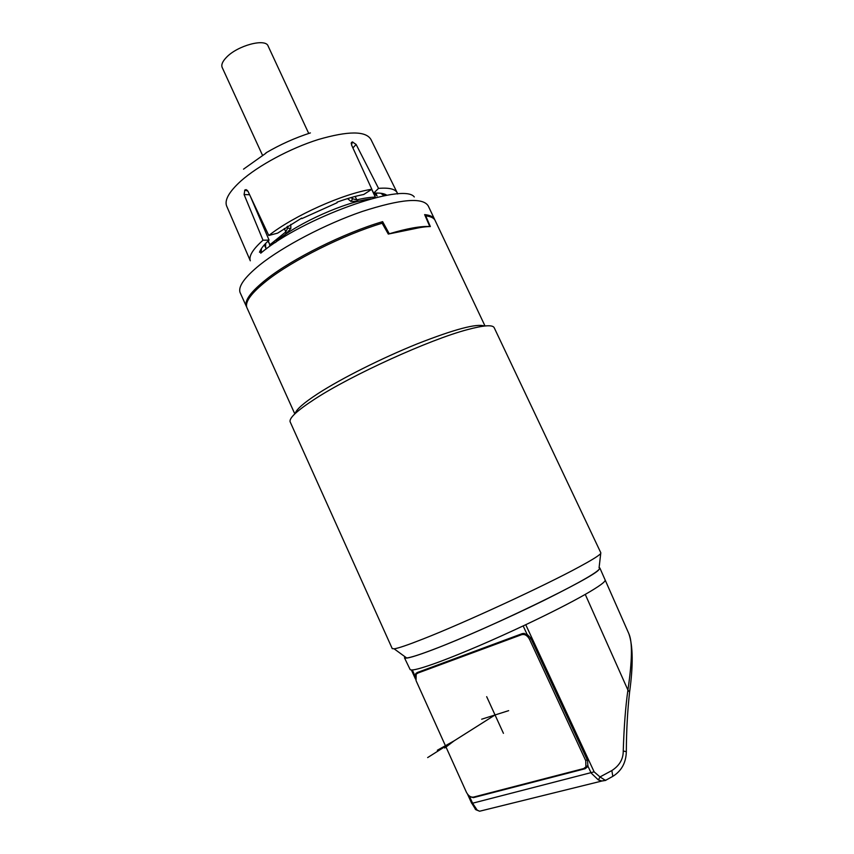 <?xml version="1.0" encoding="UTF-8"?>
<svg xmlns="http://www.w3.org/2000/svg" width="854" height="854" viewBox="0 0 854 854"><rect width="100%" height="100%" fill="white"/><g stroke="black" fill="none" stroke-linecap="round" stroke-linejoin="round"><path stroke-width="1.28" d="M274.871 242.28L276.002 242.12M261.666 222.787L262.456 222.029M275.137 242.685L274.241 242.814M262.69 222.542L261.9 223.332M265.05 246.08L263.811 245.461M249.603 194.733L244.084 194.552L263.011 240.22L269.074 240.102C263.961 244.788 260.758 248.834 259.488 252.25L261.249 251.45L260.737 253.211M269.074 240.102L250.425 196.484M301.654 218.112L277.635 233.131L268.786 235.49C293.819 215.742 343.191 193.612 371.832 189.257L363.751 194.488C355.819 196.014 346.895 198.587 336.999 202.184L337.116 202.729L301.825 218.635L301.654 218.112M371.757 189.3L373.668 193.153L378.536 188.382C389.339 187.496 395.626 189.097 397.388 193.153L397.644 193.975M384.962 195.63L386.424 194.968C383.862 193.399 379.603 192.79 373.668 193.153M382.314 194.413L381.994 193.751M265.936 152.877C280.24 144.507 295.057 137.857 310.386 132.914M268.786 235.49L247.938 191.189L244.852 190.058L244.084 194.552M263.011 240.22C252.869 249.24 248.642 256.104 250.307 260.812L226.577 205.867C224.453 199.932 229.192 191.68 240.775 181.112C258.121 165.612 290.168 148.35 318.393 139.501C348.304 130.833 365.822 130.822 370.935 139.469L397.078 192.534M371.832 189.257L351.506 144.881L352.435 141.967L356.129 144.454L378.536 188.382M222.243 67.594L222.125 67.338C221.143 64.712 222.542 61.424 226.321 57.474C237.348 45.508 265.904 37.918 268.167 46.159L308.721 133.448M376.667 193.047L376.336 194.402M384.588 195.705L381.492 193.356M261.431 248.567L261.249 251.45M373.796 193.153L375.344 197.167C370.39 197.167 364.199 198.075 356.791 199.879L352.713 198.801L350.887 201.373L347.578 198.608M355.189 196.441L356.791 199.879L358.52 201.256L350.887 201.373M287.841 226.182L287.659 228.135L290.851 228.456L285.855 234.028L276.664 240.796M290.851 228.456L290.776 224.356M350.93 197.605L352.713 198.801L352.019 197.295M287.008 226.716L287.659 228.135L285.834 231.882L285.855 234.028M284.275 228.488L285.834 231.882L269.981 244.692L267.921 241.17M381.941 223.289L382.635 221.645C344.055 232.971 292.153 258.826 266.277 279.386C250.98 291.577 244.308 300.533 246.283 306.266L246.721 307.162M434.835 219.926L434.707 219.595C433.597 216.831 430.235 215.165 424.63 214.61L429.818 226.577M382.635 221.645L389.275 233.782C407.177 228.424 420.712 226.011 429.861 226.534M485.008 325.961L435.273 220.78C434.195 218.112 431.014 216.478 425.73 215.881L430.341 226.566C425.997 226.545 420.339 227.345 413.347 228.947L388.292 234.071L382.144 223.225C343.671 234.733 292.506 260.31 266.843 280.646C251.535 292.815 244.863 301.75 246.817 307.461L247.105 308.102M403.045 230.633L418.791 227.804M425.73 215.881L425.452 216.478M295.228 413.496C296.189 409.504 303.81 402.842 318.104 393.523C341.493 378.397 381.823 358.136 417.19 343.874C454.488 329.249 476.906 323.292 484.431 326.025M599.07 567.857L600.81 552.773L494.274 327.872C492.993 324.584 484.079 325.171 467.512 329.612C429.551 339.572 350.962 375.312 314.443 399.288C297.181 410.539 289.068 418.033 290.114 421.78L290.307 422.196M600.17 554.075C597.96 556.253 590.989 560.512 579.268 566.853C544.574 585.78 464.288 622.865 423.125 638.963C407.849 644.983 398.177 648.271 394.132 648.837L392.199 648.517M598.932 569.543C595.302 576.781 487.815 628.982 434.174 649.168C419.826 654.655 410.657 657.591 406.675 657.975L404.967 656.726M599.081 567.675L599.86 568.017C599.807 571.08 580.966 581.98 543.325 600.725C507.276 618.456 461.779 638.632 433.949 649.296C415.695 656.235 405.874 659.096 404.497 657.879L404.839 656.641M599.903 568.102L605.112 579.909C605.913 581.51 599.294 586.335 585.257 594.395C570.205 602.935 550.36 613.044 525.744 624.712L594.138 771.845L599.988 776.937L611.848 770.564C619.47 765.632 623.271 759.131 623.249 751.061C623.986 727.096 625.544 706.749 627.914 690.032C632.238 660.718 632.568 641.973 628.896 633.785L605.155 580.005M410.005 669.29L410.144 669.579C411.639 671.041 421.534 668.404 439.842 661.658C464.01 652.563 492.651 640.244 525.744 624.712M412.311 669.952L414.863 675.599L416.998 672.621L522.552 633.519L527.014 634.234L530.644 637.927L587.584 760.594L587.851 765.91L585.139 768.728L473.436 797.625L469.625 796.675L467.821 794.519M587.851 765.91L591.139 773.03L598.398 779.969L601.942 781.004L605.732 780.396M611.848 770.564L612.809 776.361L605.497 780.396L599.988 776.937L598.398 779.969M480.194 811.086L606.425 779.905M471.664 803.059L475.774 809.677L479.617 811.225L477.151 810.094L472.582 803.208L594.138 771.845M475.187 809.08L477.151 810.094M626.324 751.733L626.324 751.637C626.057 762.675 621.552 770.916 612.809 776.361L611.955 776.841M585.257 594.395L627.914 690.032L629.601 692.05C627.53 710.571 626.441 730.437 626.324 751.637L623.249 751.061M414.863 675.599L415.418 678.706M421.577 670.924L416.186 674.137L416.037 680.595L466.401 792.234C468.291 795.811 470.639 797.433 473.415 797.124L583.688 768.557L585.897 766.903L585.759 760.7L529.501 639.251C527.409 635.483 524.815 633.956 521.719 634.65L417.467 673.208M503.433 733.33L486.684 696.672M481.677 719.207L508.642 710.656M495.437 714.713L427.651 757.583M437.344 750.25L454.029 740.898L444.667 748.029M266.512 248.706L265.594 247.276L265.658 243.411M247.372 190.346L244.65 190.239M244.852 190.058L246.368 189.695M356.129 144.454L352.894 147.923M352.691 141.945L351.175 143.579M351.346 142.703L352.435 141.967M375.344 197.167L371.682 189.353M373.913 193.143L377.084 195.993M358.52 201.256L365.8 199.687M276.429 240.988C298.302 222.787 346.254 201.469 371.01 198.865M268.241 240.871L270.227 245.813M414.286 196.954C403.387 181.934 302.092 218.112 261.014 252.987M434.451 219.051L428.27 205.974C422.954 197.135 400.91 198.982 362.128 211.504C325.374 224.132 282.834 246.454 259.723 264.964C244.543 277.347 237.999 286.538 240.081 292.527L240.39 293.21M523.171 625.918L527.014 634.234M467.554 794.188L471.643 803.23L472.582 803.208L469.625 796.675M628.896 633.785C633.027 645.976 633.262 665.394 629.601 692.05L629.537 692.637M587.445 766.913L585.139 768.728M474.504 796.846L473.436 797.625M585.759 760.7L587.157 759.676M529.501 639.251L530.878 638.44M521.719 634.65L524.121 633.273M264.441 244.735L266.192 248.952M351.464 142.501L352.2 142.01M245.077 189.898L246.101 189.652M243.529 169.156L265.978 153.176M222.125 67.338L262.509 155.289M380.831 193.271L384.108 195.79M260.95 252.325L260.918 253.062M375.707 193.068L376.902 195.609M269.875 246.091L269.608 244.895M240.081 292.527L246.283 306.266M246.817 307.461L294.811 413.891M290.114 421.78L392.274 648.688M410.144 669.579L404.497 657.879M411.382 669.974L415.514 679.101M418.46 672.077L415.759 673.496M585.897 766.903L587.979 765.365M406.675 657.975L394.132 648.837"/></g></svg>
